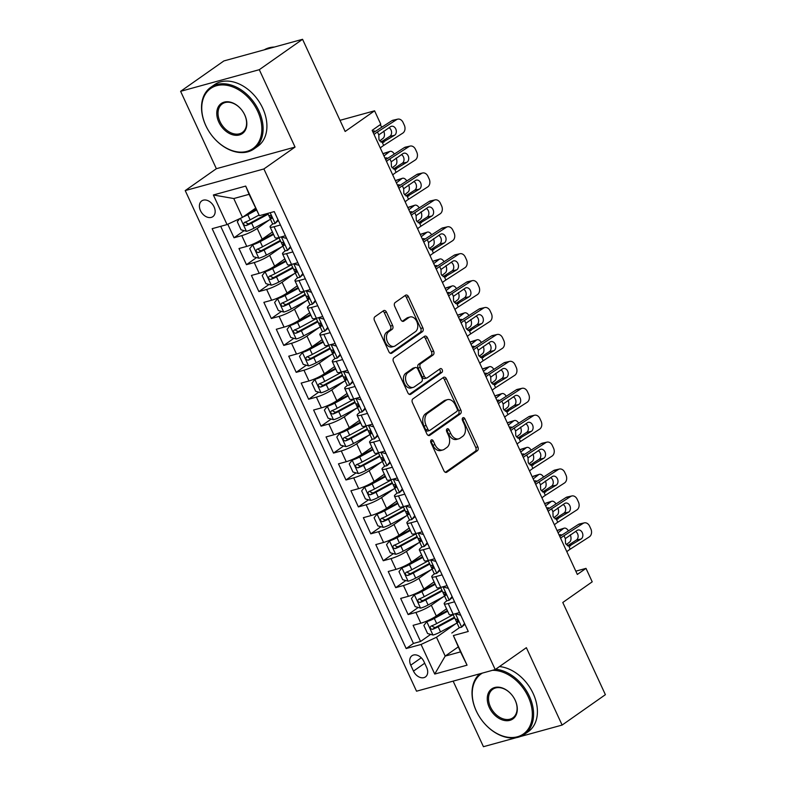 <?xml version="1.0" encoding="UTF-8"?>
<svg xmlns="http://www.w3.org/2000/svg" width="786" height="786" viewBox="0 0 786 786"><rect width="100%" height="100%" fill="white"/><g stroke="black" fill="none" stroke-linecap="round" stroke-linejoin="round"><path stroke-width="1.18" d="M431.249 439.983A2.073 1.405 74.6 0 0 430.915 442.665L443.884 470.735A2.957 2.014 74.6 0 0 446.36 472.396A2.957 2.014 74.6 0 0 446.802 472.19L477.377 450.712A2.957 2.014 74.6 0 0 477.859 446.88L464.89 418.81A2.073 1.405 74.6 0 0 463.151 417.651A2.073 1.405 74.6 0 0 462.846 417.798A2.073 1.405 74.6 0 0 462.512 420.481L464.182 424.106A9.452 6.435 74.6 0 1 462.659 436.387L460.105 438.175A9.452 6.435 74.6 0 1 458.71 438.834A9.452 6.435 74.6 0 1 450.771 433.538L449.091 429.903A2.073 1.405 74.6 0 0 447.352 428.743A2.073 1.405 74.6 0 0 447.047 428.891A2.073 1.405 74.6 0 0 446.713 431.573L448.384 435.208A9.452 6.435 74.6 0 1 446.861 447.48L444.306 449.268A9.452 6.435 74.6 0 1 442.911 449.936A9.452 6.435 74.6 0 1 434.972 444.63L433.292 440.995A2.073 1.405 74.6 0 0 431.553 439.836A2.073 1.405 74.6 0 0 431.249 439.983M200.479 210.658A9.638 6.858 -125.1 0 0 212.819 216.671A9.638 6.858 -125.1 0 0 214.097 206.915A9.638 6.858 -125.1 0 0 201.747 200.902A9.638 6.858 -125.1 0 0 200.479 210.658M386.457 312.14A2.957 2.014 74.6 0 0 383.981 310.48A2.957 2.014 74.6 0 0 383.539 310.686L374.961 316.719A2.957 2.014 74.6 0 0 374.48 320.55L388.883 351.725A2.957 2.014 74.6 0 0 391.369 353.376A2.957 2.014 74.6 0 0 391.811 353.169L422.387 331.692A2.957 2.014 74.6 0 0 422.868 327.86L408.455 296.686A2.957 2.014 74.6 0 0 405.979 295.035A2.957 2.014 74.6 0 0 405.537 295.241L395.181 302.522A2.957 2.014 74.6 0 0 394.7 306.353L400.86 319.696A2.957 2.014 74.6 0 0 403.346 321.346A2.957 2.014 74.6 0 0 403.778 321.14L408.926 317.534A7.909 5.384 74.6 0 1 410.096 316.974A7.909 5.384 74.6 0 1 417.091 322.27A7.909 5.384 74.6 0 1 415.45 331.663L395.319 345.801A7.909 5.384 74.6 0 1 394.15 346.361A7.909 5.384 74.6 0 1 387.154 341.065A7.909 5.384 74.6 0 1 388.795 331.672L392.145 329.314A2.957 2.014 74.6 0 0 392.627 325.483L386.457 312.14L384.334 312.72A2.957 2.014 74.6 0 0 382.87 311.158M520.332 736.551L562.118 725.065L605.387 694.677L562.786 602.489L592.212 581.827L585.992 568.366L577.337 574.448L372.142 130.358L380.797 124.276L374.578 110.816L340.004 120.327M259.292 69.689L180.613 91.323L216.366 168.705L295.045 147.07L259.292 69.689L302.561 39.3L345.152 131.478L374.578 110.816M295.045 147.07L263.9 168.951L495.209 669.564L416.531 691.199L185.221 190.585L263.9 168.951M562.118 725.065L526.365 647.684L495.209 669.564M412.925 398.875A2.957 2.014 74.6 0 0 412.444 402.707L426.847 433.882A2.957 2.014 74.6 0 0 429.333 435.542A2.957 2.014 74.6 0 0 429.775 435.336L460.35 413.858A2.957 2.014 74.6 0 0 460.832 410.027L446.419 378.852A2.957 2.014 74.6 0 0 443.943 377.192A2.957 2.014 74.6 0 0 443.5 377.398L412.925 398.875M407.865 392.804L393.462 361.629A2.957 2.014 74.6 0 1 393.943 357.797L424.519 336.32A2.957 2.014 74.6 0 1 424.961 336.113A2.957 2.014 74.6 0 1 427.437 337.764L433.607 351.106A2.957 2.014 74.6 0 1 433.125 354.948L420.726 363.653A2.957 2.014 74.6 0 0 420.245 367.494L424.342 376.337A2.957 2.014 74.6 0 0 426.818 377.997A2.957 2.014 74.6 0 0 427.26 377.791L440.17 368.722A2.073 1.405 74.6 0 1 440.474 368.575A2.073 1.405 74.6 0 1 442.302 369.96A2.073 1.405 74.6 0 1 441.879 372.417L410.793 394.258A2.957 2.014 74.6 0 1 410.351 394.464A2.957 2.014 74.6 0 1 407.865 392.804M180.613 91.323L223.882 60.935L302.561 39.3M453.139 681.128L483.439 746.7L516.284 737.671M227.773 224.246L234.022 237.765L244.132 230.662M269.274 219.952L257.209 228.421A12.045 2.093 155.2 0 1 241.783 235.623L246.755 246.391L238.993 248.523L246.46 264.676L256.57 257.572M281.712 246.863L269.647 255.342A12.045 2.093 155.2 0 1 254.222 262.544L259.193 273.302L251.432 275.444L258.889 291.586L269.009 284.483M294.141 273.783L282.086 282.253A12.045 2.093 155.2 0 1 266.65 289.454L271.632 300.223L263.87 302.355L271.327 318.507L281.437 311.403M306.579 300.694L294.514 309.173A12.045 2.093 155.2 0 1 279.089 316.375L284.06 327.133L276.299 329.275L283.766 345.418L293.876 338.314M319.018 327.615L306.953 336.084A12.045 2.093 155.2 0 1 291.527 343.286L296.499 354.054L288.737 356.186L296.204 372.338L306.314 365.235M331.456 354.525L319.391 362.994A12.045 2.093 155.2 0 1 303.966 370.196L308.937 380.964L301.176 383.096L308.633 399.249L318.752 392.145M343.895 381.446L331.83 389.915A12.045 2.093 155.2 0 1 316.394 397.117L321.376 407.885L313.614 410.017L321.071 426.159L331.191 419.066M356.323 408.356L344.268 416.826A12.045 2.093 155.2 0 1 328.833 424.027L333.814 434.796L326.052 436.928L333.51 453.08L343.62 445.976M368.762 435.267L356.697 443.746A12.045 2.093 155.2 0 1 341.271 450.948L346.243 461.706L338.481 463.848L345.948 479.991L356.058 472.887M381.2 462.188L369.135 470.657A12.045 2.093 155.2 0 1 353.71 477.859L358.681 488.627L350.92 490.759L358.387 506.911L368.496 499.808M393.639 489.098L381.574 497.567A12.045 2.093 155.2 0 1 366.148 504.769L371.12 515.537L363.358 517.669L370.815 533.822L380.935 526.718M406.067 516.019L394.012 524.488A12.045 2.093 155.2 0 1 378.577 531.69L383.558 542.458L375.796 544.59L383.254 560.742L393.373 553.639M418.506 542.93L406.441 551.399A12.045 2.093 155.2 0 1 391.015 558.6L395.987 569.369L388.235 571.501L395.692 587.653L405.802 580.549M430.944 569.84L418.879 578.319A12.045 2.093 155.2 0 1 403.454 585.521L408.425 596.279L400.663 598.421L408.13 614.564L415.892 612.432A12.045 2.093 -24.8 0 0 431.317 605.23L443.383 596.761M418.24 607.46L408.13 614.564M246.755 246.391A12.045 2.093 -24.8 0 0 262.18 239.19L272.437 231.988M259.193 273.302A12.045 2.093 -24.8 0 0 274.619 266.11L284.866 258.908M271.632 300.223A12.045 2.093 -24.8 0 0 287.057 293.021L297.305 285.819M284.06 327.133A12.045 2.093 -24.8 0 0 299.495 319.931L309.743 312.74M296.499 354.054A12.045 2.093 -24.8 0 0 311.934 346.852L322.181 339.65M308.937 380.964A12.045 2.093 -24.8 0 0 324.363 373.763L334.62 366.561M321.376 407.885A12.045 2.093 -24.8 0 0 336.801 400.683L347.048 393.481M333.814 434.796A12.045 2.093 -24.8 0 0 349.239 427.594L359.487 420.392M346.243 461.706A12.045 2.093 -24.8 0 0 361.678 454.505L371.925 447.313M358.681 488.627A12.045 2.093 -24.8 0 0 374.107 481.425L384.364 474.223M371.12 515.537A12.045 2.093 -24.8 0 0 386.545 508.336L396.802 501.144M383.558 542.458A12.045 2.093 -24.8 0 0 398.983 535.256L409.231 528.054M395.987 569.369A12.045 2.093 -24.8 0 0 411.422 562.167L421.669 554.965M408.425 596.279A12.045 2.093 -24.8 0 0 423.86 589.078L434.108 581.886M426.66 667.481L423.929 661.557A9.334 6.642 -125.1 0 0 411.972 655.74A9.334 6.642 -125.1 0 0 410.744 665.182L413.485 671.106A9.334 6.642 -125.1 0 0 425.432 676.933A9.334 6.642 -125.1 0 0 426.66 667.481M227.046 224.58L213.37 194.977L245.694 186.086L259.37 215.688L249.083 194.329L233.776 198.544L242.481 217.378L227.046 224.58L212.161 228.677L406.175 648.548L421.06 644.451L436.485 637.25L455.821 623.671M259.37 215.688L274.255 211.601L468.26 631.472L453.375 635.56L467.061 665.172L434.737 674.054L421.06 644.451M273.096 223.814L272.516 224.216A12.045 2.093 155.2 0 0 270.089 226.928L275.071 237.696A12.045 2.093 -24.8 0 0 279.079 237.5L285.416 235.761M285.534 250.724L284.954 251.127A12.045 2.093 155.2 0 0 282.528 253.839L287.499 264.607A12.045 2.093 -24.8 0 0 291.518 264.42L297.855 262.671M297.963 277.635L297.393 278.048A12.045 2.093 155.2 0 0 294.966 280.759L299.938 291.518A12.045 2.093 -24.8 0 0 303.946 291.331L310.293 289.592M310.401 304.555L309.831 304.958A12.045 2.093 155.2 0 0 307.405 307.67L312.376 318.438A12.045 2.093 -24.8 0 0 316.385 318.251L322.732 316.503M322.84 331.466L322.26 331.869A12.045 2.093 155.2 0 0 319.843 334.581L324.815 345.349A12.045 2.093 -24.8 0 0 328.823 345.162L335.16 343.413M335.278 358.387L334.698 358.789A12.045 2.093 155.2 0 0 332.272 361.501L337.253 372.269A12.045 2.093 -24.8 0 0 341.262 372.073L347.599 370.334M347.717 385.297L347.137 385.7A12.045 2.093 155.2 0 0 344.71 388.412L349.682 399.18A12.045 2.093 -24.8 0 0 353.69 398.993L360.037 397.244M360.145 412.218L359.575 412.621A12.045 2.093 155.2 0 0 357.149 415.332L362.12 426.091A12.045 2.093 -24.8 0 0 366.129 425.904L372.476 424.165M372.584 439.128L372.014 439.531A12.045 2.093 155.2 0 0 369.587 442.243L374.558 453.011A12.045 2.093 -24.8 0 0 378.567 452.824L384.914 451.076M385.022 466.039L384.442 466.442A12.045 2.093 155.2 0 0 382.016 469.154L386.997 479.922A12.045 2.093 -24.8 0 0 391.006 479.735L397.343 477.986M397.461 492.96L396.881 493.362A12.045 2.093 155.2 0 0 394.454 496.074L399.435 506.842A12.045 2.093 -24.8 0 0 403.444 506.646L409.781 504.907M409.899 519.87L409.319 520.273A12.045 2.093 155.2 0 0 406.893 522.985L411.864 533.753A12.045 2.093 -24.8 0 0 415.873 533.566L422.22 531.817M422.328 546.791L421.758 547.194A12.045 2.093 155.2 0 0 419.331 549.905L424.302 560.664A12.045 2.093 -24.8 0 0 428.311 560.477L434.658 558.738M434.766 573.701L434.196 574.104A12.045 2.093 155.2 0 0 431.769 576.816L436.741 587.584A12.045 2.093 -24.8 0 0 440.75 587.397L447.096 585.649M220.709 226.329L413.446 643.439L420.569 641.484L413.102 625.332L420.864 623.2A12.045 2.093 -24.8 0 0 436.289 615.998L446.546 608.796M447.205 600.612L446.625 601.025A12.045 2.093 -24.8 0 0 444.198 603.736A12.045 2.093 -24.8 0 0 448.207 603.54L454.554 601.801M444.198 603.736L449.179 614.495A12.045 2.093 -24.8 0 0 453.188 614.308L459.525 612.569M280.445 224.993L274.098 226.741A12.045 2.093 155.2 0 1 270.089 226.928M292.883 251.903L286.536 253.652A12.045 2.093 155.2 0 1 282.528 253.839M305.322 278.824L298.975 280.563A12.045 2.093 155.2 0 1 294.966 280.759M317.75 305.734L311.413 307.483A12.045 2.093 155.2 0 1 307.405 307.67M330.189 332.655L323.852 334.394A12.045 2.093 155.2 0 1 319.843 334.581M342.627 359.566L336.28 361.314A12.045 2.093 155.2 0 1 332.272 361.501M355.066 386.476L348.719 388.225A12.045 2.093 155.2 0 1 344.71 388.412M367.504 413.397L361.157 415.136A12.045 2.093 155.2 0 1 357.149 415.332M379.933 440.307L373.596 442.056A12.045 2.093 155.2 0 1 369.587 442.243M392.371 467.228L386.034 468.967A12.045 2.093 155.2 0 1 382.016 469.154M404.81 494.139L398.463 495.887A12.045 2.093 155.2 0 1 394.454 496.074M417.248 521.049L410.901 522.798A12.045 2.093 155.2 0 1 406.893 522.985M429.677 547.97L423.34 549.709A12.045 2.093 155.2 0 1 419.331 549.905M442.115 574.88L435.778 576.629A12.045 2.093 155.2 0 1 431.769 576.816M403.454 585.521L395.692 587.653M391.015 558.6L383.254 560.742M378.577 531.69L370.815 533.822M366.148 504.769L358.387 506.911M353.71 477.859L345.948 479.991M341.271 450.948L333.51 453.08M328.833 424.027L321.071 426.159M316.394 397.117L308.633 399.249M303.966 370.196L296.204 372.338M291.527 343.286L283.766 345.418M279.089 316.375L271.327 318.507M266.65 289.454L258.889 291.586M254.222 262.544L246.46 264.676M241.783 235.623L234.022 237.765M242.481 217.378L255.509 208.231M436.485 637.25L445.19 656.094L460.498 651.879L453.375 635.56M458.218 646.937L445.19 656.094L434.737 674.054M459.643 627.533L451.793 633.044M216.366 168.705L185.221 190.585M585.992 568.366L575.824 571.167M430.679 634.381L420.569 641.484M413.446 643.439L406.175 648.548M460.498 651.879L467.061 665.172M213.37 194.977L233.776 198.544M245.694 186.086L249.083 194.329M430.699 440.887A2.073 1.405 74.6 0 1 431.16 441.585L432.84 445.22A9.452 6.435 74.6 0 0 440.789 450.516L442.911 449.936M458.71 438.834L456.587 439.423A9.452 6.435 74.6 0 1 448.639 434.118L446.959 430.492A2.073 1.405 74.6 0 0 446.497 429.795M445.338 472.307L475.255 451.302A2.957 2.014 74.6 0 0 475.726 447.46L462.757 419.39A2.073 1.405 74.6 0 0 462.296 418.692M428.311 435.454L458.218 414.448A2.957 2.014 74.6 0 0 458.7 410.606L444.296 379.432A2.957 2.014 74.6 0 0 442.832 377.87M427.889 429.313A2.073 1.405 74.6 0 0 429.628 430.473A2.073 1.405 74.6 0 0 429.932 430.325L456.774 411.471A2.073 1.405 74.6 0 0 457.108 408.789L455.34 404.957A9.452 6.435 74.6 0 0 447.391 399.661A9.452 6.435 74.6 0 0 445.996 400.32L427.643 413.21A9.452 6.435 74.6 0 0 426.12 425.481L427.889 429.313L425.757 429.893A2.073 1.405 74.6 0 0 427.496 431.052L429.628 430.473M447.391 399.661L445.269 400.241A9.452 6.435 74.6 0 0 443.864 400.909L445.996 400.32M425.757 429.893L423.988 426.061A9.452 6.435 74.6 0 1 425.521 413.79L443.864 400.909M426.818 377.997L424.695 378.577A2.957 2.014 74.6 0 1 422.21 376.926L418.123 368.074A2.957 2.014 74.6 0 1 418.604 364.242L431.003 355.527A2.957 2.014 74.6 0 0 431.475 351.696L425.314 338.353A2.957 2.014 74.6 0 0 423.851 336.791M409.329 394.366L439.747 373.006A2.073 1.405 74.6 0 0 440.337 371.198A2.073 1.405 74.6 0 0 439.286 369.341M407.855 372.692A7.909 5.384 74.6 0 0 406.224 382.084A7.909 5.384 74.6 0 0 413.22 387.38A7.909 5.384 74.6 0 0 414.389 386.83L421.483 381.849A2.957 2.014 74.6 0 0 421.964 378.007L417.867 369.165A2.957 2.014 74.6 0 0 415.391 367.504A2.957 2.014 74.6 0 0 414.949 367.71L407.855 372.692L405.733 373.281A7.909 5.384 74.6 0 0 404.092 382.674A7.909 5.384 74.6 0 0 411.098 387.97L413.22 387.38M415.391 367.504L413.259 368.084A2.957 2.014 74.6 0 0 412.827 368.3L414.949 367.71M405.733 373.281L412.827 368.3M394.15 346.361L392.027 346.94A7.909 5.384 74.6 0 1 385.032 341.645A7.909 5.384 74.6 0 1 386.663 332.252L390.023 329.904A2.957 2.014 74.6 0 0 390.495 326.062L384.334 312.72M410.096 316.974L407.963 317.564A7.909 5.384 74.6 0 0 406.794 318.114L408.926 317.534M402.324 321.258L406.794 318.114M390.347 353.287L420.255 332.281A2.957 2.014 74.6 0 0 420.736 328.45L406.333 297.275A2.957 2.014 74.6 0 0 404.869 295.703M429.038 620.056L426.867 621.588L423.851 625.45L427.584 633.526L433.076 635.039A7.978 1.385 -24.8 0 0 440.533 631.915L457.039 623.013M566.234 544.688L569.673 542.006A6.023 3.527 72.5 0 0 570.282 534.804M429.215 619.977A4.068 0.707 -24.8 0 0 432.86 618.425L447.372 610.594M426.867 621.588A7.978 1.385 -24.8 0 0 434.314 618.454L447.676 611.253M558.07 532.751L563.454 528.546L557.638 530.373A6.023 3.527 -107.5 0 1 558.315 530.019L564.132 528.182A6.023 3.527 72.5 0 0 563.454 528.546M454.377 617.236A19.119 3.321 155.2 0 1 453.237 617.855L436.711 626.766A4.068 0.707 155.2 0 1 435.012 627.592L432.506 626.481M453.188 614.672L436.682 623.573A7.978 1.385 155.2 0 1 431.033 626.108C429.608 627.837 430.109 628.908 432.526 629.34A7.978 1.385 -24.8 0 0 438.175 626.796L454.681 617.904M568.425 530.874A6.023 3.527 72.5 0 0 564.132 528.182M561.784 535.158A4.814 2.82 -107.5 0 0 559.897 534.755A4.814 2.82 -107.5 0 0 559.347 535.05L559.19 535.168M460.773 615.251L455.359 613.748A7.978 1.385 155.2 0 1 454.446 613.964M560.624 538.282A15.052 2.613 155.2 0 1 564.004 535.708L583.153 523.358L578.417 524.429A6.023 4.608 -102.7 0 1 579.577 523.938L584.312 522.867A6.023 4.608 77.3 0 0 583.153 523.358M559.779 536.445L578.417 524.429M464.919 624.222L461.579 627.208A7.978 1.385 155.2 0 1 459.024 627.307L456.656 622.188A7.978 1.385 -24.8 0 0 457.825 622.384L458.051 622.296M566.844 551.743A15.052 2.613 155.2 0 1 570.223 549.168L589.372 536.818A6.023 4.608 77.3 0 0 590.846 528.88L589.608 526.188A6.023 4.608 77.3 0 0 584.312 522.867M461.579 627.208L464.536 623.406M568.946 546.27L570.577 545.789L568.887 546.26L565.537 543.509L565.35 538.607L577.13 530.383A4.814 3.684 -102.7 0 1 578.054 530A4.814 3.684 -102.7 0 1 582.288 532.643A4.814 3.684 -102.7 0 1 581.109 539L576.374 540.07L567.453 545.828M576.374 540.07A4.814 3.684 77.3 0 0 577.563 533.714A4.814 3.684 77.3 0 0 575.529 531.424M570.223 549.168L568.887 546.26L581.109 539M457.914 620.134L456.804 621.677A7.978 1.385 -24.8 0 0 456.656 622.188M458.218 622.109L457.825 622.384C458.69 621.058 458.189 619.977 456.342 619.152A7.978 1.385 155.2 0 1 455.173 618.955L453.041 614.347M482.398 673.081A36.726 26.144 -125.1 0 0 476.345 711.065A36.726 26.144 -125.1 0 0 517.453 736.767A36.726 26.144 -125.1 0 0 528.231 696.799A36.726 26.144 -125.1 0 0 492.39 670.33M495.652 669.25A37.63 26.783 54.9 0 1 529.381 696.258A37.63 26.783 54.9 0 1 524.429 734.36A37.63 26.783 54.9 0 1 476.228 710.878A37.63 26.783 54.9 0 1 479.863 673.779M489.314 707.498A18.363 13.067 54.9 0 1 494.699 687.514A18.363 13.067 54.9 0 1 515.252 700.365A18.363 13.067 54.9 0 1 509.868 720.349A18.363 13.067 54.9 0 1 489.314 707.498M515.135 700.169A17.459 12.429 -125.1 0 0 492.773 689.273A17.459 12.429 -125.1 0 0 490.474 706.958A17.459 12.429 -125.1 0 0 512.836 717.854A17.459 12.429 -125.1 0 0 515.135 700.169M499.464 666.577A37.63 26.783 54.9 0 1 533.193 693.576A37.63 26.783 54.9 0 1 528.241 731.687L524.429 734.36M205.853 125.672A36.726 26.144 -125.1 0 0 246.971 151.374A36.726 26.144 -125.1 0 0 257.739 111.396A36.726 26.144 -125.1 0 0 216.622 85.694A36.726 26.144 -125.1 0 0 205.853 125.672M258.899 110.855A37.63 26.783 54.9 0 1 253.947 148.967A37.63 26.783 54.9 0 1 205.736 125.485A37.63 26.783 54.9 0 1 210.687 87.374A37.63 26.783 54.9 0 1 258.899 110.855M218.822 122.105A18.363 13.067 54.9 0 1 224.207 102.121A18.363 13.067 54.9 0 1 244.77 114.962A18.363 13.067 54.9 0 1 239.376 134.956A18.363 13.067 54.9 0 1 218.822 122.105M244.643 114.776A17.459 12.429 -125.1 0 0 222.281 103.88A17.459 12.429 -125.1 0 0 219.982 121.565A17.459 12.429 -125.1 0 0 242.353 132.461A17.459 12.429 -125.1 0 0 244.643 114.776M210.687 87.374L214.49 84.701A37.63 26.783 54.9 0 1 262.701 108.183A37.63 26.783 54.9 0 1 257.749 146.294L253.947 148.967M264.234 49.842A37.63 26.783 54.9 0 1 274.412 47.042M416.6 593.145L414.428 594.668L411.412 598.529L415.146 606.605L420.648 608.128A7.978 1.385 -24.8 0 0 428.095 605.004L444.601 596.102M553.796 517.778L557.235 515.085A6.023 3.527 72.5 0 0 557.844 507.894M416.776 593.057A4.068 0.707 -24.8 0 0 420.422 591.514L434.943 583.684M414.428 594.668A7.978 1.385 -24.8 0 0 421.876 591.544L435.238 584.342M545.631 505.83L551.015 501.635L545.199 503.462A6.023 3.527 -107.5 0 1 545.877 503.099L551.693 501.272A6.023 3.527 72.5 0 0 551.015 501.635M441.938 590.325A19.119 3.321 155.2 0 1 440.799 590.944L424.273 599.856A4.068 0.707 155.2 0 1 422.583 600.681L420.068 599.561M440.75 587.751L424.244 596.653A7.978 1.385 155.2 0 1 418.594 599.197C417.17 600.917 417.671 601.997 420.088 602.43A7.978 1.385 -24.8 0 0 425.737 599.885L442.243 590.984M555.997 503.954A6.023 3.527 72.5 0 0 551.693 501.272M549.345 508.247A4.814 2.82 -107.5 0 0 547.459 507.844A4.814 2.82 -107.5 0 0 546.918 508.129L546.751 508.257M404.161 566.234L401.99 567.757L398.983 571.618L402.707 579.695L408.209 581.218A7.978 1.385 -24.8 0 0 415.666 578.083L432.172 569.182M541.358 490.857L544.796 488.175A6.023 3.527 72.5 0 0 545.405 480.973M404.338 566.146A4.068 0.707 -24.8 0 0 407.983 564.594L422.504 556.773M401.99 567.757A7.978 1.385 -24.8 0 0 409.447 564.623L422.809 557.421M533.203 478.92L538.577 474.715L532.761 476.552A6.023 3.527 -107.5 0 1 533.439 476.188L539.255 474.351A6.023 3.527 72.5 0 0 538.577 474.715M429.5 563.405A19.119 3.321 155.2 0 1 428.37 564.034L411.835 572.945A4.068 0.707 155.2 0 1 410.145 573.76L407.629 572.65M428.311 560.84L411.805 569.742A7.978 1.385 155.2 0 1 406.156 572.287C404.731 574.006 405.232 575.087 407.649 575.509A7.978 1.385 -24.8 0 0 413.298 572.974L429.804 564.073M543.558 477.043A6.023 3.527 72.5 0 0 539.255 474.351M536.917 481.327A4.814 2.82 -107.5 0 0 535.02 480.924A4.814 2.82 -107.5 0 0 534.48 481.219L534.323 481.337M391.723 539.314L389.551 540.847L386.545 544.708L390.278 552.774L395.771 554.297A7.978 1.385 -24.8 0 0 403.228 551.173L419.734 542.271M528.919 463.946L532.358 461.254A6.023 3.527 72.5 0 0 532.967 454.062M391.9 539.235A4.068 0.707 -24.8 0 0 395.545 537.683L410.066 529.852M389.551 540.847A7.978 1.385 -24.8 0 0 397.009 537.712L410.371 530.511M520.764 451.999L526.148 447.804L520.332 449.631A6.023 3.527 -107.5 0 1 521.01 449.268L526.826 447.44A6.023 3.527 72.5 0 0 526.148 447.804M519.841 450.014L520.332 449.631M417.061 536.494A19.119 3.321 155.2 0 1 415.932 537.113L399.406 546.024A4.068 0.707 155.2 0 1 397.706 546.85L395.191 545.73M415.873 533.93L399.367 542.831A7.978 1.385 155.2 0 1 393.727 545.366C392.302 547.095 392.794 548.166 395.22 548.599A7.978 1.385 -24.8 0 0 400.86 546.054L417.366 537.152M531.12 450.123A6.023 3.527 72.5 0 0 526.826 447.44M524.478 454.416A4.814 2.82 -107.5 0 0 522.582 454.013A4.814 2.82 -107.5 0 0 522.042 454.298L521.884 454.426M379.294 512.403L377.113 513.926L374.107 517.787L377.84 525.863L383.332 527.386A7.978 1.385 -24.8 0 0 390.789 524.252L407.295 515.351M516.49 437.026L519.929 434.344A6.023 3.527 72.5 0 0 520.538 427.142M379.471 512.315A4.068 0.707 -24.8 0 0 383.116 510.772L397.628 502.942M377.113 513.926A7.978 1.385 -24.8 0 0 384.57 510.802L397.932 503.59M508.326 425.088L513.71 420.883L507.894 422.721A6.023 3.527 -107.5 0 1 508.571 422.357L514.388 420.53A6.023 3.527 72.5 0 0 513.71 420.883M507.402 423.094L507.894 422.721M404.623 509.574A19.119 3.321 155.2 0 1 403.493 510.202L386.967 519.114A4.068 0.707 155.2 0 1 385.268 519.929L382.753 518.819M403.444 507.009L386.938 515.911A7.978 1.385 155.2 0 1 381.289 518.455C379.864 520.175 380.355 521.256 382.782 521.678A7.978 1.385 -24.8 0 0 388.422 519.143L404.937 510.242M518.681 423.212A6.023 3.527 72.5 0 0 514.388 420.53M512.04 427.496A4.814 2.82 -107.5 0 0 510.153 427.103A4.814 2.82 -107.5 0 0 509.603 427.388L509.446 427.515M448.334 588.331L442.921 586.837A7.978 1.385 155.2 0 1 442.017 587.044M548.196 511.362A15.052 2.613 155.2 0 1 551.566 508.788L570.715 496.447L565.979 497.518A6.023 4.608 -102.7 0 1 567.138 497.027L571.874 495.956A6.023 4.608 77.3 0 0 570.715 496.447M547.341 509.534L565.979 497.518M452.481 597.311L449.14 600.288A7.978 1.385 155.2 0 1 446.586 600.386L444.228 595.277A7.978 1.385 -24.8 0 0 445.397 595.464L445.613 595.385M554.415 524.822A15.052 2.613 155.2 0 1 557.785 522.248L576.934 509.898A6.023 4.608 77.3 0 0 578.417 501.959L577.17 499.267A6.023 4.608 77.3 0 0 571.874 495.956M449.14 600.288L452.097 596.486M556.508 519.35L558.139 518.878L556.449 519.35L553.098 516.598L552.912 511.686L564.692 503.472A4.814 3.684 -102.7 0 1 565.625 503.079A4.814 3.684 -102.7 0 1 569.86 505.732A4.814 3.684 -102.7 0 1 568.671 512.089L563.945 513.16L555.014 518.907M563.945 513.16A4.814 3.684 77.3 0 0 565.124 506.803A4.814 3.684 77.3 0 0 563.09 504.504M557.785 522.248L556.449 519.35L568.671 512.089M445.475 593.224L444.375 594.756A7.978 1.385 -24.8 0 0 444.228 595.277M445.79 595.189L445.397 595.464C446.252 594.137 445.75 593.066 443.903 592.241A7.978 1.385 155.2 0 1 442.734 592.045L440.602 587.437M435.896 561.42L430.482 559.917A7.978 1.385 155.2 0 1 429.578 560.133M535.757 484.451A15.052 2.613 155.2 0 1 539.137 481.877L558.276 469.527L553.55 470.598A6.023 4.608 -102.7 0 1 554.71 470.107L559.436 469.036A6.023 4.608 77.3 0 0 558.276 469.527M534.912 482.624L553.55 470.598M440.042 570.39L436.702 573.377A7.978 1.385 155.2 0 1 434.147 573.475L431.789 568.357A7.978 1.385 -24.8 0 0 432.958 568.553L433.174 568.465M541.976 497.911A15.052 2.613 155.2 0 1 545.346 495.337L564.495 482.987A6.023 4.608 77.3 0 0 565.979 475.049L564.731 472.357A6.023 4.608 77.3 0 0 559.436 469.036M436.702 573.377L439.669 569.575M544.079 492.439L545.71 491.957L544.01 492.439L540.66 489.688L540.473 484.775L552.253 476.562A4.814 3.684 -102.7 0 1 553.187 476.169A4.814 3.684 -102.7 0 1 557.421 478.821A4.814 3.684 -102.7 0 1 556.233 485.168L551.507 486.239L542.576 491.997M551.507 486.239A4.814 3.684 77.3 0 0 552.686 479.882A4.814 3.684 77.3 0 0 550.652 477.593M545.346 495.337L544.01 492.439L556.233 485.168M433.037 566.303L431.936 567.846A7.978 1.385 -24.8 0 0 431.789 568.357M433.351 568.278L432.958 568.553C433.813 567.227 433.322 566.146 431.465 565.321A7.978 1.385 155.2 0 1 430.296 565.134L428.164 560.516M423.458 534.5L418.044 533.006A7.978 1.385 155.2 0 1 417.14 533.213M523.319 457.54A15.052 2.613 155.2 0 1 526.699 454.966L545.838 442.616L541.112 443.687A6.023 4.608 -102.7 0 1 542.271 443.196L546.997 442.125A6.023 4.608 77.3 0 0 545.838 442.616M522.474 455.703L541.112 443.687M427.604 543.48L424.263 546.467A7.978 1.385 155.2 0 1 421.718 546.555L419.351 541.446A7.978 1.385 -24.8 0 0 420.52 541.633L420.736 541.554M529.538 470.991A15.052 2.613 155.2 0 1 532.918 468.417L552.057 456.077A6.023 4.608 77.3 0 0 553.54 448.128L552.293 445.436A6.023 4.608 77.3 0 0 546.997 442.125M424.263 546.467L427.23 542.664M531.641 465.518L533.272 465.047L531.572 465.518L528.231 462.767L528.035 457.865L539.825 449.641A4.814 3.684 -102.7 0 1 540.748 449.248A4.814 3.684 -102.7 0 1 544.983 451.901A4.814 3.684 -102.7 0 1 543.804 458.258L539.068 459.329L530.137 465.086M539.068 459.329A4.814 3.684 77.3 0 0 540.247 452.972A4.814 3.684 77.3 0 0 538.213 450.673M532.918 468.417L531.572 465.518L543.804 458.258M420.608 539.393L419.498 540.935A7.978 1.385 -24.8 0 0 419.351 541.446M420.913 541.358L420.52 541.633C421.375 540.306 420.883 539.235 419.026 538.41A7.978 1.385 155.2 0 1 417.857 538.213L415.725 533.606M411.019 507.589L405.615 506.086A7.978 1.385 155.2 0 1 404.702 506.302M510.88 430.62A15.052 2.613 155.2 0 1 514.26 428.046L533.409 415.706L528.673 416.767A6.023 4.608 -102.7 0 1 529.833 416.285L534.568 415.214A6.023 4.608 77.3 0 0 533.409 415.706M510.035 428.792L528.673 416.767M415.175 516.569L411.825 519.546A7.978 1.385 155.2 0 1 409.28 519.644L406.912 514.535A7.978 1.385 -24.8 0 0 408.081 514.722L408.307 514.634M517.1 444.08A15.052 2.613 155.2 0 1 520.479 441.506L539.628 429.156A6.023 4.608 77.3 0 0 541.102 421.217L539.864 418.525A6.023 4.608 77.3 0 0 534.568 415.214M411.825 519.546L414.792 515.744M519.202 438.608L520.833 438.136L519.143 438.608L515.793 435.857L515.596 430.944L527.386 422.73A4.814 3.684 -102.7 0 1 528.31 422.337A4.814 3.684 -102.7 0 1 532.544 424.99A4.814 3.684 -102.7 0 1 531.365 431.337L526.63 432.408L517.709 438.166M526.63 432.408A4.814 3.684 77.3 0 0 527.819 426.061A4.814 3.684 77.3 0 0 525.785 423.762M520.479 441.506L519.143 438.608L531.365 431.337M408.17 512.472L407.06 514.015A7.978 1.385 -24.8 0 0 406.912 514.535M408.474 514.447L408.081 514.722C408.946 513.396 408.445 512.315 406.588 511.49A7.978 1.385 155.2 0 1 405.419 511.303L403.297 506.685M366.856 485.483L364.684 487.015L361.668 490.877L365.402 498.953L370.894 500.466A7.978 1.385 -24.8 0 0 378.351 497.341L394.857 488.44M504.052 410.115L507.491 407.433A6.023 3.527 72.5 0 0 508.1 400.231M367.033 485.404A4.068 0.707 -24.8 0 0 370.678 483.852L385.189 476.021M364.684 487.015A7.978 1.385 -24.8 0 0 372.132 483.881L385.494 476.68M495.887 398.178L501.272 393.973L495.455 395.8A6.023 3.527 -107.5 0 1 496.133 395.446L501.949 393.609A6.023 3.527 72.5 0 0 501.272 393.973M392.194 482.663A19.119 3.321 155.2 0 1 391.055 483.282L374.529 492.193A4.068 0.707 155.2 0 1 372.829 493.019L370.324 491.898M391.006 480.099L374.5 489A7.978 1.385 155.2 0 1 368.85 491.535C367.426 493.264 367.927 494.335 370.344 494.767A7.978 1.385 -24.8 0 0 375.993 492.223L392.499 483.331M506.253 396.301A6.023 3.527 72.5 0 0 501.949 393.609M499.601 400.585A4.814 2.82 -107.5 0 0 497.715 400.182A4.814 2.82 -107.5 0 0 497.165 400.467L497.007 400.595M398.59 480.678L393.177 479.175A7.978 1.385 155.2 0 1 392.263 479.391M498.452 403.709A15.052 2.613 155.2 0 1 501.822 401.135L520.971 388.785L516.235 389.856A6.023 4.608 -102.7 0 1 517.394 389.365L522.13 388.294A6.023 4.608 77.3 0 0 520.971 388.785M497.597 401.872L516.235 389.856M402.737 489.649L399.396 492.635A7.978 1.385 155.2 0 1 396.842 492.734L394.484 487.615A7.978 1.385 -24.8 0 0 395.643 487.811L395.869 487.723M504.661 417.16A15.052 2.613 155.2 0 1 508.041 414.586L527.19 402.245A6.023 4.608 77.3 0 0 528.664 394.307L527.426 391.615A6.023 4.608 77.3 0 0 522.13 388.294M399.396 492.635L402.353 488.833M506.764 411.697L508.395 411.216L506.705 411.687L503.354 408.936L503.168 404.033L514.948 395.81A4.814 3.684 -102.7 0 1 515.871 395.417A4.814 3.684 -102.7 0 1 520.116 398.07A4.814 3.684 -102.7 0 1 518.927 404.426L514.191 405.497L505.27 411.255M514.191 405.497A4.814 3.684 77.3 0 0 515.38 399.141A4.814 3.684 77.3 0 0 513.346 396.851M508.041 414.586L506.705 411.687L518.927 404.426M395.731 485.561L394.631 487.104A7.978 1.385 -24.8 0 0 394.484 487.615M396.036 487.536L395.643 487.811C396.508 486.485 396.006 485.404 394.159 484.579A7.978 1.385 155.2 0 1 392.99 484.382L390.858 479.774M354.417 458.572L352.246 460.095L349.23 463.956L352.963 472.032L358.465 473.555A7.978 1.385 -24.8 0 0 365.912 470.421L382.428 461.529M491.614 383.204L495.052 380.512A6.023 3.527 72.5 0 0 495.661 373.321M354.594 458.484A4.068 0.707 -24.8 0 0 358.239 456.941L372.76 449.111M352.246 460.095A7.978 1.385 -24.8 0 0 359.693 456.971L373.055 449.769M483.449 371.257L488.833 367.052L483.017 368.889A6.023 3.527 -107.5 0 1 483.695 368.526L489.511 366.698A6.023 3.527 72.5 0 0 488.833 367.052M379.756 455.752A19.119 3.321 155.2 0 1 378.616 456.371L362.091 465.283A4.068 0.707 155.2 0 1 360.401 466.108L357.885 464.988M378.567 453.178L362.061 462.08A7.978 1.385 155.2 0 1 356.412 464.624C354.987 466.344 355.488 467.424 357.905 467.857A7.978 1.385 -24.8 0 0 363.554 465.312L380.06 456.411M493.814 369.381A6.023 3.527 72.5 0 0 489.511 366.698M487.163 373.664A4.814 2.82 -107.5 0 0 485.276 373.271A4.814 2.82 -107.5 0 0 484.736 373.556L484.569 373.684M386.152 453.758L380.738 452.264A7.978 1.385 155.2 0 1 379.835 452.471M486.013 376.789A15.052 2.613 155.2 0 1 489.383 374.215L508.532 361.874L503.797 362.945A6.023 4.608 -102.7 0 1 504.956 362.454L509.692 361.383A6.023 4.608 77.3 0 0 508.532 361.874M485.168 374.961L503.797 362.945M390.298 462.738L386.958 465.715A7.978 1.385 155.2 0 1 384.403 465.813L382.045 460.704A7.978 1.385 -24.8 0 0 383.214 460.891L383.43 460.812M492.233 390.249A15.052 2.613 155.2 0 1 495.602 387.675L514.751 375.325A6.023 4.608 77.3 0 0 516.235 367.386L514.987 364.694A6.023 4.608 77.3 0 0 509.692 361.383M386.958 465.715L389.915 461.913M494.325 384.776L495.956 384.305L494.266 384.776L490.916 382.025L490.729 377.113L502.509 368.899A4.814 3.684 -102.7 0 1 503.443 368.506A4.814 3.684 -102.7 0 1 507.677 371.159A4.814 3.684 -102.7 0 1 506.489 377.516L501.763 378.577L492.832 384.334M501.763 378.577A4.814 3.684 77.3 0 0 502.942 372.23A4.814 3.684 77.3 0 0 500.908 369.931M495.602 387.675L494.266 384.776L506.489 377.516M383.293 458.651L382.192 460.183A7.978 1.385 -24.8 0 0 382.045 460.704M383.607 460.616L383.214 460.891C384.069 459.564 383.568 458.493 381.721 457.668A7.978 1.385 155.2 0 1 380.552 457.472L378.42 452.864M341.979 431.652L339.807 433.184L336.801 437.045L340.525 445.122L346.027 446.645A7.978 1.385 -24.8 0 0 353.484 443.51L369.99 434.609M479.175 356.284L482.614 353.602A6.023 3.527 72.5 0 0 483.223 346.4M342.156 431.573A4.068 0.707 -24.8 0 0 345.801 430.021L360.322 422.2M339.807 433.184A7.978 1.385 -24.8 0 0 347.265 430.05L360.627 422.848M471.02 344.347L476.395 340.142L470.578 341.969A6.023 3.527 -107.5 0 1 471.266 341.615L477.082 339.778A6.023 3.527 72.5 0 0 476.395 340.142M367.317 428.832A19.119 3.321 155.2 0 1 366.188 429.461L349.662 438.362A4.068 0.707 155.2 0 1 347.962 439.187L345.447 438.077M366.129 426.267L349.623 435.169A7.978 1.385 155.2 0 1 343.983 437.704C342.549 439.433 343.05 440.514 345.467 440.936A7.978 1.385 -24.8 0 0 351.116 438.401L367.622 429.5M481.376 342.47A6.023 3.527 72.5 0 0 477.082 339.778M474.734 346.754A4.814 2.82 -107.5 0 0 472.838 346.351A4.814 2.82 -107.5 0 0 472.298 346.646L472.14 346.764M373.714 426.847L368.3 425.344A7.978 1.385 155.2 0 1 367.396 425.56M473.575 349.878A15.052 2.613 155.2 0 1 476.955 347.304L496.094 334.954L491.368 336.025A6.023 4.608 -102.7 0 1 492.527 335.534L497.253 334.463A6.023 4.608 77.3 0 0 496.094 334.954M472.73 348.041L491.368 336.025M377.86 435.817L374.519 438.804A7.978 1.385 155.2 0 1 371.965 438.902L369.607 433.784A7.978 1.385 -24.8 0 0 370.776 433.98L370.992 433.892M479.794 363.338A15.052 2.613 155.2 0 1 483.174 360.764L502.313 348.414A6.023 4.608 77.3 0 0 503.797 340.476L502.549 337.784A6.023 4.608 77.3 0 0 497.253 334.463M374.519 438.804L377.486 435.002M481.897 357.866L483.528 357.384L481.828 357.866L478.478 355.115L478.291 350.202L490.071 341.989A4.814 3.684 -102.7 0 1 491.004 341.596A4.814 3.684 -102.7 0 1 495.239 344.248A4.814 3.684 -102.7 0 1 494.05 350.595L489.324 351.666L480.393 357.424M489.324 351.666A4.814 3.684 77.3 0 0 490.503 345.309A4.814 3.684 77.3 0 0 488.47 343.02M483.174 360.764L481.828 357.866L494.05 350.595M370.864 431.73L369.754 433.273A7.978 1.385 -24.8 0 0 369.607 433.784M371.169 433.705L370.776 433.98C371.631 432.654 371.139 431.573 369.282 430.748A7.978 1.385 155.2 0 1 368.113 430.561L365.981 425.943M329.54 404.741L327.369 406.264L324.363 410.125L328.096 418.201L333.588 419.724A7.978 1.385 -24.8 0 0 341.045 416.6L357.551 407.698M466.737 329.373L470.185 326.681A6.023 3.527 72.5 0 0 470.785 319.489M329.717 404.662A4.068 0.707 -24.8 0 0 333.362 403.11L347.884 395.279M327.369 406.264A7.978 1.385 -24.8 0 0 334.826 403.139L348.188 395.938M458.582 317.426L463.966 313.231L458.15 315.058A6.023 3.527 -107.5 0 1 458.828 314.695L464.644 312.867A6.023 3.527 72.5 0 0 463.966 313.231M457.658 315.441L458.15 315.058M354.879 401.921A19.119 3.321 155.2 0 1 353.749 402.54L337.223 411.451A4.068 0.707 155.2 0 1 335.524 412.277L333.009 411.157M353.7 399.357L337.184 408.248A7.978 1.385 155.2 0 1 331.545 410.793C330.12 412.522 330.611 413.593 333.038 414.026A7.978 1.385 -24.8 0 0 338.678 411.481L355.184 402.579M468.937 315.55A6.023 3.527 72.5 0 0 464.644 312.867M462.296 319.843A4.814 2.82 -107.5 0 0 460.4 319.44A4.814 2.82 -107.5 0 0 459.859 319.725L459.702 319.853M361.275 399.927L355.861 398.433A7.978 1.385 155.2 0 1 354.958 398.64M461.136 322.967A15.052 2.613 155.2 0 1 464.516 320.393L483.655 308.043L478.929 309.114A6.023 4.608 -102.7 0 1 480.089 308.623L484.824 307.552A6.023 4.608 77.3 0 0 483.655 308.043M460.291 321.13L478.929 309.114M365.421 408.907L362.081 411.893A7.978 1.385 155.2 0 1 359.536 411.982L357.168 406.873A7.978 1.385 -24.8 0 0 358.337 407.06L358.554 406.981M467.356 336.418A15.052 2.613 155.2 0 1 470.735 333.844L489.875 321.503A6.023 4.608 77.3 0 0 491.358 313.555L490.11 310.863A6.023 4.608 77.3 0 0 484.824 307.552M362.081 411.893L365.048 408.081M469.458 330.945L471.089 330.474L469.389 330.945L466.049 328.194L465.852 323.292L477.642 315.068A4.814 3.684 -102.7 0 1 478.566 314.675A4.814 3.684 -102.7 0 1 482.8 317.328A4.814 3.684 -102.7 0 1 481.622 323.685L476.886 324.756L467.965 330.503M476.886 324.756A4.814 3.684 77.3 0 0 478.075 318.399A4.814 3.684 77.3 0 0 476.041 316.1M470.735 333.844L469.389 330.945L481.622 323.685M358.426 404.819L357.316 406.352A7.978 1.385 -24.8 0 0 357.168 406.873M358.73 406.784L358.337 407.06C359.192 405.733 358.701 404.662 356.844 403.837A7.978 1.385 155.2 0 1 355.675 403.64L353.543 399.033M317.112 377.83L314.931 379.353L311.924 383.214L315.658 391.29L321.15 392.813A7.978 1.385 -24.8 0 0 328.607 389.679L345.113 380.778M454.308 302.453L457.747 299.771A6.023 3.527 72.5 0 0 458.356 292.569M317.289 377.742A4.068 0.707 -24.8 0 0 320.934 376.189L335.445 368.369M314.931 379.353A7.978 1.385 -24.8 0 0 322.388 376.229L335.75 369.017M446.143 290.515L451.528 286.31L445.711 288.148A6.023 3.527 -107.5 0 1 446.389 287.784L452.205 285.957A6.023 3.527 72.5 0 0 451.528 286.31M445.22 288.521L445.711 288.148M342.441 375.001A19.119 3.321 155.2 0 1 341.311 375.629L324.785 384.541A4.068 0.707 155.2 0 1 323.085 385.356L320.57 384.246M341.262 372.436L324.756 381.338A7.978 1.385 155.2 0 1 319.106 383.882C317.682 385.602 318.183 386.683 320.6 387.105A7.978 1.385 -24.8 0 0 326.249 384.57L342.755 375.669M456.499 288.639A6.023 3.527 72.5 0 0 452.205 285.957M449.857 292.923A4.814 2.82 -107.5 0 0 447.971 292.52A4.814 2.82 -107.5 0 0 447.421 292.814L447.263 292.932M348.837 373.016L343.433 371.513A7.978 1.385 155.2 0 1 342.519 371.729M448.698 296.047A15.052 2.613 155.2 0 1 452.078 293.473L471.227 281.123L466.491 282.194A6.023 4.608 -102.7 0 1 467.65 281.702L472.386 280.641A6.023 4.608 77.3 0 0 471.227 281.123M447.853 294.219L466.491 282.194M352.993 381.996L349.642 384.973A7.978 1.385 155.2 0 1 347.098 385.071L344.73 379.952A7.978 1.385 -24.8 0 0 345.899 380.149L346.125 380.06M454.917 309.507A15.052 2.613 155.2 0 1 458.297 306.933L477.446 294.583A6.023 4.608 77.3 0 0 478.92 286.644L477.682 283.952A6.023 4.608 77.3 0 0 472.386 280.641M349.642 384.973L352.609 381.171M457.02 304.035L458.651 303.563L456.961 304.035L453.61 301.284L453.414 296.371L465.204 288.157A4.814 3.684 -102.7 0 1 466.127 287.764A4.814 3.684 -102.7 0 1 470.362 290.417A4.814 3.684 -102.7 0 1 469.183 296.764L464.447 297.835L455.526 303.593M464.447 297.835A4.814 3.684 77.3 0 0 465.636 291.488A4.814 3.684 77.3 0 0 463.602 289.189M458.297 306.933L456.961 304.035L469.183 296.764M345.987 377.899L344.877 379.442A7.978 1.385 -24.8 0 0 344.73 379.952M346.292 379.874L345.899 380.149C346.764 378.823 346.262 377.742 344.406 376.916A7.978 1.385 155.2 0 1 343.236 376.73L341.114 372.112M304.673 350.91L302.502 352.442L299.486 356.304L303.219 364.37L308.721 365.893A7.978 1.385 -24.8 0 0 316.169 362.768L332.675 353.867M441.87 275.542L445.308 272.86A6.023 3.527 72.5 0 0 445.917 265.658M304.85 350.831A4.068 0.707 -24.8 0 0 308.495 349.279L323.007 341.448M302.502 352.442A7.978 1.385 -24.8 0 0 309.949 349.308L323.311 342.106M433.705 263.605L439.089 259.4L433.273 261.227A6.023 3.527 -107.5 0 1 433.951 260.873L439.767 259.036A6.023 3.527 72.5 0 0 439.089 259.4M330.012 348.09A19.119 3.321 155.2 0 1 328.872 348.709L312.347 357.62A4.068 0.707 155.2 0 1 310.657 358.445L308.141 357.325M328.823 345.526L312.317 354.427A7.978 1.385 155.2 0 1 306.668 356.962C305.243 358.691 305.744 359.762 308.161 360.194A7.978 1.385 -24.8 0 0 313.81 357.65L330.317 348.748M444.07 261.728A6.023 3.527 72.5 0 0 439.767 259.036M437.419 266.012A4.814 2.82 -107.5 0 0 435.532 265.609A4.814 2.82 -107.5 0 0 434.992 265.894L434.825 266.022M336.408 346.105L330.994 344.602A7.978 1.385 155.2 0 1 330.081 344.818M436.269 269.136A15.052 2.613 155.2 0 1 439.639 266.562L458.788 254.212L454.053 255.283A6.023 4.608 -102.7 0 1 455.212 254.792L459.948 253.721A6.023 4.608 77.3 0 0 458.788 254.212M435.415 267.299L454.053 255.283M340.554 355.075L337.214 358.062A7.978 1.385 155.2 0 1 334.659 358.161L332.301 353.042A7.978 1.385 -24.8 0 0 333.47 353.238L333.686 353.15M442.479 282.587A15.052 2.613 155.2 0 1 445.859 280.012L465.007 267.672A6.023 4.608 77.3 0 0 466.481 259.724L465.243 257.042A6.023 4.608 77.3 0 0 459.948 253.721M337.214 358.062L340.171 354.26M444.581 277.114L446.212 276.643L444.522 277.114L441.172 274.363L440.985 269.46L452.765 261.237A4.814 3.684 -102.7 0 1 453.689 260.844A4.814 3.684 -102.7 0 1 457.933 263.497A4.814 3.684 -102.7 0 1 456.745 269.853L452.009 270.924L443.088 276.682M452.009 270.924A4.814 3.684 77.3 0 0 453.198 264.568A4.814 3.684 77.3 0 0 451.164 262.269M445.859 280.012L444.522 277.114L456.745 269.853M333.549 350.988L332.449 352.531A7.978 1.385 -24.8 0 0 332.301 353.042M333.853 352.963L333.47 353.238C334.325 351.912 333.824 350.831 331.977 350.006A7.978 1.385 155.2 0 1 330.808 349.809L328.676 345.201M292.235 323.999L290.063 325.522L287.057 329.383L290.781 337.459L296.283 338.982A7.978 1.385 -24.8 0 0 303.73 335.848L320.246 326.956M429.431 248.622L432.87 245.939A6.023 3.527 72.5 0 0 433.479 238.738M292.412 323.911A4.068 0.707 -24.8 0 0 296.057 322.368L310.578 314.538M290.063 325.522A7.978 1.385 -24.8 0 0 297.521 322.398L310.873 315.186M421.276 236.684L426.651 232.479L420.834 234.316A6.023 3.527 -107.5 0 1 421.512 233.953L427.329 232.125A6.023 3.527 72.5 0 0 426.651 232.479M317.573 321.179A19.119 3.321 155.2 0 1 316.434 321.798L299.908 330.71A4.068 0.707 155.2 0 1 298.218 331.535L295.703 330.415M316.385 318.605L299.879 327.507A7.978 1.385 155.2 0 1 294.229 330.051C292.805 331.771 293.306 332.851 295.723 333.284A7.978 1.385 -24.8 0 0 301.372 330.739L317.878 321.838M431.632 234.808A6.023 3.527 72.5 0 0 427.329 232.125M424.98 239.091A4.814 2.82 -107.5 0 0 423.094 238.698A4.814 2.82 -107.5 0 0 422.554 238.983L422.387 239.111M323.97 319.185L318.556 317.691A7.978 1.385 155.2 0 1 317.652 317.898M423.831 242.216A15.052 2.613 155.2 0 1 427.211 239.642L446.35 227.301L441.624 228.362A6.023 4.608 -102.7 0 1 442.783 227.881L447.509 226.81A6.023 4.608 77.3 0 0 446.35 227.301M422.986 240.388L441.624 228.362M328.116 328.165L324.775 331.142A7.978 1.385 155.2 0 1 322.221 331.24L319.863 326.131A7.978 1.385 -24.8 0 0 321.032 326.318L321.248 326.229M430.05 255.676A15.052 2.613 155.2 0 1 433.42 253.102L452.569 240.752A6.023 4.608 77.3 0 0 454.053 232.813L452.805 230.121A6.023 4.608 77.3 0 0 447.509 226.81M324.775 331.142L327.733 327.34M432.153 250.203L433.784 249.732L432.084 250.203L428.734 247.452L428.547 242.54L440.327 234.326A4.814 3.684 -102.7 0 1 441.26 233.933A4.814 3.684 -102.7 0 1 445.495 236.586A4.814 3.684 -102.7 0 1 444.306 242.933L439.58 244.004L430.649 249.761M439.58 244.004A4.814 3.684 77.3 0 0 440.759 237.657A4.814 3.684 77.3 0 0 438.726 235.358M433.42 253.102L432.084 250.203L444.306 242.933M321.11 324.068L320.01 325.61A7.978 1.385 -24.8 0 0 319.863 326.131M321.425 326.043L321.032 326.318C321.887 324.991 321.386 323.92 319.538 323.085A7.978 1.385 155.2 0 1 318.369 322.899L316.237 318.291M279.796 297.079L277.625 298.611L274.619 302.472L278.342 310.549L283.844 312.062A7.978 1.385 -24.8 0 0 291.301 308.937L307.807 300.036M416.993 221.711L420.431 219.029A6.023 3.527 72.5 0 0 421.041 211.827M279.973 297A4.068 0.707 -24.8 0 0 283.618 295.448L298.14 287.617M277.625 298.611A7.978 1.385 -24.8 0 0 285.082 295.477L298.444 288.275M408.838 209.774L414.212 205.568L408.396 207.396A6.023 3.527 -107.5 0 1 409.084 207.042L414.9 205.205A6.023 3.527 72.5 0 0 414.212 205.568M305.135 294.259A19.119 3.321 155.2 0 1 304.005 294.878L287.48 303.789A4.068 0.707 155.2 0 1 285.78 304.614L283.265 303.504M303.946 291.694L287.44 300.596A7.978 1.385 155.2 0 1 281.801 303.131C280.376 304.86 280.867 305.941 283.284 306.363A7.978 1.385 -24.8 0 0 288.934 303.828L305.44 294.927M419.193 207.897A6.023 3.527 72.5 0 0 414.9 205.205M412.552 212.181A4.814 2.82 -107.5 0 0 410.656 211.778A4.814 2.82 -107.5 0 0 410.115 212.073L409.958 212.191M311.531 292.274L306.118 290.771A7.978 1.385 155.2 0 1 305.214 290.987M411.392 215.305A15.052 2.613 155.2 0 1 414.772 212.731L433.911 200.381L429.185 201.452A6.023 4.608 -102.7 0 1 430.345 200.961L435.071 199.89A6.023 4.608 77.3 0 0 433.911 200.381M410.547 213.468L429.185 201.452M315.677 301.244L312.337 304.231A7.978 1.385 155.2 0 1 309.792 304.329L307.424 299.211A7.978 1.385 -24.8 0 0 308.593 299.407L308.81 299.319M417.612 228.765A15.052 2.613 155.2 0 1 420.991 226.191L440.131 213.841A6.023 4.608 77.3 0 0 441.614 205.903L440.366 203.21A6.023 4.608 77.3 0 0 435.071 199.89M312.337 304.231L315.304 300.429M419.714 223.293L421.345 222.811L419.645 223.283L416.305 220.532L416.108 215.629L427.889 207.406A4.814 3.684 -102.7 0 1 428.822 207.023A4.814 3.684 -102.7 0 1 433.057 209.666A4.814 3.684 -102.7 0 1 431.868 216.022L427.142 217.093L418.211 222.851M427.142 217.093A4.814 3.684 77.3 0 0 428.321 210.736A4.814 3.684 77.3 0 0 426.287 208.447M420.991 226.191L419.645 223.283L431.868 216.022M308.682 297.157L307.572 298.7A7.978 1.385 -24.8 0 0 307.424 299.211M308.986 299.132L308.593 299.407C309.448 298.081 308.957 297 307.1 296.175A7.978 1.385 155.2 0 1 305.931 295.978L303.799 291.37M299.093 265.354L293.679 263.86A7.978 1.385 155.2 0 1 292.775 264.067M398.954 188.385A15.052 2.613 155.2 0 1 402.334 185.81L421.483 173.47L416.747 174.541A6.023 4.608 -102.7 0 1 417.906 174.05L422.642 172.979A6.023 4.608 77.3 0 0 421.483 173.47M398.109 186.557L416.747 174.541M303.239 274.334L299.898 277.311A7.978 1.385 155.2 0 1 297.354 277.409L294.986 272.3A7.978 1.385 -24.8 0 0 296.155 272.487L296.371 272.408M405.173 201.845A15.052 2.613 155.2 0 1 408.553 199.271L427.692 186.921A6.023 4.608 77.3 0 0 429.176 178.982L427.928 176.29A6.023 4.608 77.3 0 0 422.642 172.979M299.898 277.311L302.865 273.508M407.276 196.372L408.907 195.901L407.207 196.372L403.866 193.621L403.67 188.719L415.46 180.495A4.814 3.684 -102.7 0 1 416.384 180.102A4.814 3.684 -102.7 0 1 420.618 182.755A4.814 3.684 -102.7 0 1 419.439 189.112L414.703 190.183L405.782 195.93M414.703 190.183A4.814 3.684 77.3 0 0 415.892 183.826A4.814 3.684 77.3 0 0 413.858 181.527M408.553 199.271L407.207 196.372L419.439 189.112M296.243 270.246L295.133 271.779A7.978 1.385 -24.8 0 0 294.986 272.3M296.548 272.211L296.155 272.487C297.02 271.16 296.519 270.089 294.662 269.264A7.978 1.385 155.2 0 1 293.492 269.067L291.36 264.46M286.664 238.443L281.25 236.94A7.978 1.385 155.2 0 1 280.337 237.156M386.515 161.474A15.052 2.613 155.2 0 1 389.895 158.9L409.044 146.55L404.309 147.621A6.023 4.608 -102.7 0 1 405.468 147.129L410.204 146.068A6.023 4.608 77.3 0 0 409.044 146.55M385.671 159.646L404.309 147.621M290.81 247.423L287.47 250.4A7.978 1.385 155.2 0 1 284.915 250.498L282.547 245.379A7.978 1.385 -24.8 0 0 283.717 245.576L283.942 245.487M392.735 174.934A15.052 2.613 155.2 0 1 396.115 172.36L415.263 160.01A6.023 4.608 77.3 0 0 416.737 152.071L415.499 149.379A6.023 4.608 77.3 0 0 410.204 146.068M287.47 250.4L290.427 246.598M394.837 169.462L396.468 168.98L394.778 169.462L391.428 166.711L391.231 161.798L403.022 153.584A4.814 3.684 -102.7 0 1 403.945 153.191A4.814 3.684 -102.7 0 1 408.18 155.844A4.814 3.684 -102.7 0 1 407.001 162.191L402.265 163.262L393.344 169.019M402.265 163.262A4.814 3.684 77.3 0 0 403.454 156.915A4.814 3.684 77.3 0 0 401.42 154.616M396.115 172.36L394.778 169.462L407.001 162.191M283.805 243.326L282.695 244.868A7.978 1.385 -24.8 0 0 282.547 245.379M284.11 245.301L283.717 245.576C284.581 244.25 284.08 243.169 282.233 242.343A7.978 1.385 155.2 0 1 281.064 242.157L278.932 237.539M267.368 270.168L265.187 271.691L262.18 275.552L265.914 283.628L271.406 285.151A7.978 1.385 -24.8 0 0 278.863 282.027L295.369 273.125M404.564 194.8L408.003 192.108A6.023 3.527 72.5 0 0 408.612 184.916M267.545 270.089A4.068 0.707 -24.8 0 0 271.18 268.537L285.701 260.706M265.187 271.691A7.978 1.385 -24.8 0 0 272.644 268.566L286.006 261.365M396.399 182.853L401.784 178.658L395.967 180.485A6.023 3.527 -107.5 0 1 396.645 180.122L402.461 178.294A6.023 3.527 72.5 0 0 401.784 178.658M395.476 180.868L395.967 180.485M292.697 267.348A19.119 3.321 155.2 0 1 291.567 267.967L275.041 276.878A4.068 0.707 155.2 0 1 273.341 277.704L270.826 276.584M291.518 264.774L275.002 273.675A7.978 1.385 155.2 0 1 269.362 276.22C267.938 277.949 268.429 279.02 270.856 279.452A7.978 1.385 -24.8 0 0 276.495 276.908L293.001 268.006M406.755 180.976A6.023 3.527 72.5 0 0 402.461 178.294M400.113 185.27A4.814 2.82 -107.5 0 0 398.217 184.867A4.814 2.82 -107.5 0 0 397.677 185.152L397.52 185.28M254.929 243.257L252.758 244.78L249.742 248.641L253.475 256.717L258.967 258.24A7.978 1.385 -24.8 0 0 266.425 255.106L282.931 246.205M392.126 167.88L395.564 165.198A6.023 3.527 72.5 0 0 396.173 157.996M255.106 243.169A4.068 0.707 -24.8 0 0 258.751 241.616L273.263 233.796M252.758 244.78A7.978 1.385 -24.8 0 0 260.205 241.646L273.567 234.444M383.961 155.942L389.345 151.737L383.529 153.575A6.023 3.527 -107.5 0 1 384.207 153.211L390.023 151.384A6.023 3.527 72.5 0 0 389.345 151.737M280.268 240.428A19.119 3.321 155.2 0 1 279.128 241.056L262.603 249.968A4.068 0.707 155.2 0 1 260.903 250.783L258.398 249.673M279.079 237.863L262.573 246.765A7.978 1.385 155.2 0 1 256.924 249.309C255.499 251.029 256 252.11 258.417 252.532A7.978 1.385 -24.8 0 0 264.067 249.997L280.573 241.096M394.317 154.066A6.023 3.527 72.5 0 0 390.023 151.384M387.675 158.35A4.814 2.82 -107.5 0 0 385.788 157.947A4.814 2.82 -107.5 0 0 385.238 158.241L385.081 158.359M239.671 218.695L237.303 221.731L241.037 229.797L246.539 231.32A7.978 1.385 -24.8 0 0 253.986 228.195L270.492 219.294M379.687 140.969L383.126 138.277A6.023 3.527 72.5 0 0 383.735 131.085M246.215 214.755A4.068 0.707 -24.8 0 0 246.313 214.706L256.069 209.449M243.228 216.857A7.978 1.385 -24.8 0 0 247.767 214.735L256.374 210.098M267.83 213.517A19.119 3.321 155.2 0 1 266.69 214.136L250.164 223.047A4.068 0.707 155.2 0 1 248.474 223.872L245.959 222.752M258.987 215.079L250.135 219.854A7.978 1.385 155.2 0 1 244.485 222.389C243.061 224.118 243.562 225.189 245.979 225.621A7.978 1.385 -24.8 0 0 251.628 223.077L268.134 214.175M381.888 127.155A6.023 3.527 72.5 0 0 379.884 124.915M375.236 131.439A4.814 2.82 -107.5 0 0 373.35 131.036A4.814 2.82 -107.5 0 0 372.81 131.321L372.643 131.449M374.087 134.563A15.052 2.613 155.2 0 1 377.457 131.989L396.606 119.639L391.87 120.71A6.023 4.608 -102.7 0 1 393.029 120.219L397.765 119.148A6.023 4.608 77.3 0 0 396.606 119.639M373.232 132.726L391.87 120.71M278.372 220.502L275.031 223.489A7.978 1.385 155.2 0 1 272.477 223.578L270.119 218.469A7.978 1.385 -24.8 0 0 271.288 218.665L271.504 218.577M380.306 148.014A15.052 2.613 155.2 0 1 383.676 145.439L402.825 133.099A6.023 4.608 77.3 0 0 404.299 125.151L403.061 122.459A6.023 4.608 77.3 0 0 397.765 119.148M275.031 223.489L277.989 219.687M382.399 142.541L384.03 142.07L382.34 142.541L378.99 139.79L378.803 134.887L390.583 126.664A4.814 3.684 -102.7 0 1 391.516 126.271A4.814 3.684 -102.7 0 1 395.751 128.924A4.814 3.684 -102.7 0 1 394.562 135.28L389.836 136.351L380.905 142.109M389.836 136.351A4.814 3.684 77.3 0 0 391.015 129.995A4.814 3.684 77.3 0 0 388.982 127.696M383.676 145.439L382.34 142.541L394.562 135.28M271.366 216.415L270.266 217.958A7.978 1.385 -24.8 0 0 270.119 218.469M271.681 218.39L271.288 218.665C272.143 217.329 271.642 216.258 269.795 215.433A7.978 1.385 155.2 0 1 268.625 215.236L267.771 213.379M257.209 228.421L262.18 239.19M269.647 255.342L274.619 266.11M282.086 282.253L287.057 293.021M294.514 309.173L299.495 319.931M306.953 336.084L311.934 346.852M319.391 362.994L324.363 373.763M331.83 389.915L336.801 400.683M344.268 416.826L349.239 427.594M356.697 443.746L361.678 454.505M369.135 470.657L374.107 481.425M381.574 497.567L386.545 508.336M394.012 524.488L398.983 535.256M406.441 551.399L411.422 562.167M418.879 578.319L423.86 589.078M431.317 605.23L436.289 615.998M448.207 603.54L453.188 614.308M274.098 226.741L279.079 237.5M286.536 253.652L291.518 264.42M298.975 280.563L303.946 291.331M311.413 307.483L316.385 318.251M323.852 334.394L328.823 345.162M336.28 361.314L341.262 372.073M348.719 388.225L353.69 398.993M361.157 415.136L366.129 425.904M373.596 442.056L378.567 452.824M386.034 468.967L391.006 479.735M398.463 495.887L403.444 506.646M410.901 522.798L415.873 533.566M423.34 549.709L428.311 560.477M435.778 576.629L440.75 587.397M415.892 612.432L420.864 623.2M424.695 663.227L413.485 671.106M421.276 657.784L410.744 665.182M432.84 445.22L434.972 444.63M446.959 430.492L449.091 429.903M448.639 434.118L450.771 433.538M462.757 419.39L464.89 418.81M475.726 447.46L477.859 446.88M475.255 451.302L477.377 450.712M445.878 472.445L446.802 472.19M431.16 441.585L433.292 440.995M444.296 379.432L446.419 378.852M458.7 410.606L460.832 410.027M458.218 414.448L460.35 413.858M428.851 435.591L429.775 435.336M425.521 413.79L427.643 413.21M423.988 426.061L426.12 425.481M425.314 338.353L427.437 337.764M431.475 351.696L433.607 351.106M431.003 355.527L433.125 354.948M418.604 364.242L420.726 363.653M418.123 368.074L420.245 367.494M422.21 376.926L424.342 376.337M439.747 373.006L441.879 372.417M409.87 394.503L410.793 394.258M390.495 326.062L392.627 325.483M390.023 329.904L392.145 329.314M386.663 332.252L388.795 331.672M402.864 321.395L403.778 321.14M406.333 297.275L408.455 296.686M420.736 328.45L422.868 327.86M420.255 332.281L422.387 331.692M390.888 353.425L391.811 353.169M426.788 621.687L432.939 635.009M455.232 619.044L456.637 622.09M438.175 626.796L440.533 631.915M434.314 618.454L436.682 623.573M435.012 627.592L432.526 629.34M461.647 627.11L455.497 613.787M565.35 538.607L564.004 535.708M414.35 594.766L420.51 608.089M442.793 592.123L444.198 595.179M425.737 599.885L428.095 605.004M421.876 591.544L424.244 596.653M422.583 600.681L420.088 602.43M401.911 567.856L408.072 581.178M430.355 565.213L431.769 568.258M413.298 572.974L415.666 578.083M409.447 564.623L411.805 569.742M410.145 573.76L407.649 575.509M389.473 540.935L395.633 554.258M417.916 538.302L419.331 541.348M400.86 546.054L403.228 551.173M397.009 537.712L399.367 542.831M397.706 546.85L395.22 548.599M377.044 514.024L383.195 527.347M405.488 511.381L406.893 514.427M388.422 519.143L390.789 524.252M384.57 510.802L386.938 515.911M385.268 519.929L382.782 521.678M449.209 600.199L443.058 586.877M552.912 511.686L551.566 508.788M436.78 573.279L430.62 559.956M540.473 484.775L539.137 481.877M424.342 546.368L418.181 533.046M528.035 457.865L526.699 454.966M411.903 519.448L405.743 506.125M515.596 430.944L514.26 428.046M364.606 487.114L370.756 500.436M393.049 484.471L394.454 487.517M375.993 492.223L378.351 497.341M372.132 483.881L374.5 489M372.829 493.019L370.344 494.767M399.465 492.537L393.314 479.214M503.168 404.033L501.822 401.135M352.167 460.193L358.328 473.516M380.611 457.55L382.016 460.596M363.554 465.312L365.912 470.421M359.693 456.971L362.061 462.08M360.401 466.108L357.905 467.857M387.026 465.626L380.876 452.304M490.729 377.113L489.383 374.215M339.729 433.283L345.889 446.605M368.172 430.64L369.587 433.685M351.116 438.401L353.484 443.51M347.265 430.05L349.623 435.169M347.962 439.187L345.467 440.936M374.598 438.706L368.438 425.383M478.291 350.202L476.955 347.304M327.29 406.362L333.451 419.685M355.744 403.729L357.149 406.775M338.678 411.481L341.045 416.6M334.826 403.139L337.184 408.248M335.524 412.277L333.038 414.026M362.159 411.795L355.999 398.473M465.852 323.292L464.516 320.393M314.862 379.451L321.012 392.774M343.305 376.808L344.71 379.854M326.249 384.57L328.607 389.679M322.388 376.229L324.756 381.338M323.085 385.356L320.6 387.105M349.721 384.875L343.561 371.552M453.414 296.371L452.078 293.473M302.423 352.531L308.574 365.863M330.867 349.898L332.272 352.943M313.81 357.65L316.169 362.768M309.949 349.308L312.317 354.427M310.657 358.445L308.161 360.194M337.282 357.964L331.132 344.641M440.985 269.46L439.639 266.562M289.985 325.62L296.145 338.943M318.428 322.977L319.833 326.023M301.372 330.739L303.73 335.848M297.521 322.398L299.879 327.507M298.218 331.535L295.723 333.284M324.844 331.053L318.694 317.721M428.547 242.54L427.211 239.642M277.546 298.709L283.707 312.032M305.99 296.067L307.405 299.112M288.934 303.828L291.301 308.937M285.082 295.477L287.44 300.596M285.78 304.614L283.284 306.363M312.415 304.133L306.255 290.81M416.108 215.629L414.772 212.731M299.977 277.222L293.817 263.9M403.67 188.719L402.334 185.81M287.538 250.302L281.388 236.979M391.231 161.798L389.895 158.9M265.118 271.789L271.268 285.112M293.561 269.146L294.966 272.202M276.495 276.908L278.863 282.027M272.644 268.566L275.002 273.675M273.341 277.704L270.856 279.452M252.679 244.878L258.83 258.201M281.123 242.235L282.528 245.281M264.067 249.997L266.425 255.106M260.205 241.646L262.573 246.765M260.903 250.783L258.417 252.532M240.418 218.341L246.401 231.281M268.684 215.325L270.089 218.37M251.628 223.077L253.986 228.195M247.767 214.735L250.135 219.854M248.474 223.872L245.979 225.621M275.1 223.391L270.178 212.721M378.803 134.887L377.457 131.989"/></g></svg>
